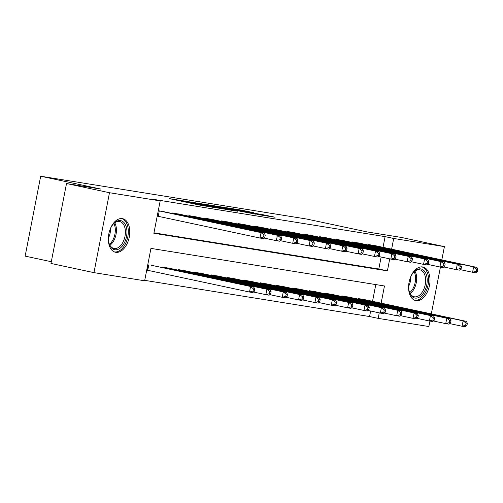 <?xml version="1.0" encoding="UTF-8"?>
<svg xmlns="http://www.w3.org/2000/svg" width="503" height="503" viewBox="0 0 503 503"><rect width="100%" height="100%" fill="white"/><g stroke="black" fill="none" stroke-linecap="round" stroke-linejoin="round"><path stroke-width="0.75" d="M184.45 201.024L169.127 198.584L199.502 205.073L216.416 207.871L184.255 201.338L181.577 200.684L184.45 201.024M416.025 300.637A17.165 10.324 -77.9 0 1 415.711 300.574A17.165 10.324 -77.9 0 1 409.146 281.887A17.165 10.324 -77.9 0 1 422.57 266.942A17.165 10.324 -77.9 0 1 422.885 267.005A17.165 10.324 -77.9 0 1 429.449 285.691A17.165 10.324 -77.9 0 1 416.025 300.637M115.778 252.311A17.165 10.324 -77.9 0 1 115.47 252.255A17.165 10.324 -77.9 0 1 108.9 233.568A17.165 10.324 -77.9 0 1 122.33 218.623A17.165 10.324 -77.9 0 1 122.638 218.679A17.165 10.324 -77.9 0 1 129.208 237.366A17.165 10.324 -77.9 0 1 115.778 252.311M253.625 212.719L241.729 210.179L226.143 207.689L260.321 214.951L275.072 217.233L261.805 214.467L254.889 213.373L263.069 215.221L259.9 214.731L231.726 208.745L253.625 212.719M381.129 303.164L384.468 285.981L150.944 248.394L144.65 280.787L93.954 272.632L50.973 263.453L66.509 183.545L100.852 189.071L40.68 176.226L306.912 219.075L367.077 231.921L401.419 237.447L444.4 246.627L441.816 259.894M66.509 183.545L109.484 192.724L160.18 200.886L153.88 233.279L387.404 270.859L389.737 258.869M383.028 247.338L385.109 236.63L151.585 199.05L160.18 200.886M385.109 236.63L393.704 238.466L444.4 246.627M204.759 204.319L187.041 201.47L217.415 207.953L235.97 211.015L204.759 204.319L204.671 204.778M206.607 204.526L224.728 207.532L255.939 214.228L230.758 209.367L226.023 208.619L237.888 211.279L206.595 204.589M153.968 232.839L378.809 269.023L381.142 257.033M163.959 211.738L158.269 210.7L157.219 216.101M172.378 213.536L172.485 212.989L180.313 214.372M188.732 216.171L188.839 215.624L196.667 217M205.086 218.799L205.193 218.258L213.021 219.635M221.439 221.433L221.546 220.886L229.368 222.263M237.793 224.061L237.9 223.521L245.722 224.898M254.147 226.696L254.248 226.149L262.076 227.532M270.495 229.33L270.601 228.783L278.429 230.16M286.848 231.958L286.955 231.418L294.783 232.795M303.202 234.593L303.309 234.046L311.137 235.423M319.556 237.221L319.663 236.68L327.491 238.057M335.91 239.856L336.017 239.309L343.845 240.692M352.263 242.49L352.37 241.943L360.198 243.32M368.617 245.118L368.724 244.577L376.552 245.954M144.732 280.353L369.573 316.538L370.648 311.024M372.534 301.328L375.785 284.585M153.465 265.729L253.826 287.163L151.359 265.27M161.884 267.527L161.991 266.98L169.819 268.363M178.238 270.155L178.345 269.614L186.173 270.991M194.592 272.789L194.699 272.242L202.52 273.626M210.946 275.424L211.053 274.877L218.874 276.254M227.299 278.052L227.4 277.511L235.228 278.888M243.647 280.687L243.754 280.14L251.582 281.517M260.001 283.315L260.108 282.774L267.936 284.151M276.354 285.949L276.461 285.402L284.289 286.785M292.708 288.584L292.815 288.037L300.643 289.414M309.062 291.212L309.169 290.671L316.997 292.048M325.416 293.846L325.523 293.299L333.351 294.676M341.77 296.474L341.877 295.934L349.704 297.311M358.123 299.109L358.23 298.562L366.058 299.945M40.68 176.226L25.15 256.128L51.312 261.717M93.954 272.632L109.484 192.724M440.421 267.08L431.323 313.885M429.927 321.071L428.864 326.535L378.168 318.374L379.243 312.86M369.573 316.538L378.168 318.374M391.623 249.174L393.704 238.466M378.809 269.023L387.404 270.859M190.411 202.049L222.684 208.707L190.411 202.049M220.949 207.205L211.845 205.551L224.093 208.167L228.834 208.915L220.949 207.205M254.342 291.262L252.776 292.557L249.507 292.036L250.557 286.635L253.455 288.892L253.034 291.048L254.342 291.262L254.763 289.099L253.455 288.892M146.725 270.092L249.507 292.036L253.034 291.048M253.826 287.163L254.763 289.099M264.836 237.271L265.257 235.108L263.949 234.901L263.528 237.058L264.836 237.271L263.27 238.573L260.001 238.045L261.051 232.644L158.546 210.757M263.949 234.901L261.051 232.644L264.32 233.172L161.853 211.279M263.528 237.058L260.001 238.045L157.496 216.158M265.257 235.108L264.32 233.172M270.696 293.89L271.117 291.734L269.809 291.52L269.388 293.683L270.696 293.89L269.13 295.192L265.861 294.664L266.911 289.269L270.18 289.791L167.713 267.904M253.437 292.01L265.861 294.664L269.388 293.683M164.116 267.326L266.911 289.269L269.809 291.52M270.18 289.791L271.117 291.734M287.05 296.525L287.471 294.362L286.163 294.154L285.742 296.311L287.05 296.525L285.484 297.826L282.214 297.298L283.258 291.897L286.534 292.425L184.067 270.532M269.79 294.645L282.214 297.298L285.742 296.311M180.47 269.954L283.258 291.897L286.163 294.154M286.534 292.425L287.471 294.362M303.403 299.153L303.825 296.996L302.517 296.783L302.096 298.945L303.403 299.153L301.838 300.454L298.562 299.926L299.612 294.532L302.888 295.054L200.42 273.167M286.144 297.279L298.562 299.926L302.096 298.945M196.824 272.588L299.612 294.532L302.517 296.783M302.888 295.054L303.825 296.996M281.19 239.9L281.611 237.743L280.303 237.529L279.882 239.692L281.19 239.9L279.624 241.201L276.354 240.673L277.404 235.278L174.61 213.335M280.303 237.529L277.404 235.278L280.674 235.8L178.207 213.913M279.882 239.692L276.354 240.673L263.93 238.02M281.611 237.743L280.674 235.8M297.543 242.534L297.965 240.371L296.657 240.164L296.236 242.32L297.543 242.534L295.978 243.836L292.708 243.307L293.758 237.906L190.964 215.963M296.657 240.164L293.758 237.906L297.028 238.435L194.56 216.541M296.236 242.32L292.708 243.307L280.284 240.654M297.965 240.371L297.028 238.435M313.897 245.168L314.318 243.006L313.011 242.798L312.589 244.955L313.897 245.168L312.332 246.464L309.062 245.942L310.106 240.541L207.318 218.598M313.011 242.798L310.106 240.541L313.382 241.069L210.914 219.176M312.589 244.955L309.062 245.942L296.638 243.289M314.318 243.006L313.382 241.069M319.757 301.787L320.178 299.625L318.871 299.417L318.449 301.574L319.757 301.787L318.192 303.089L314.916 302.561L315.966 297.16L319.235 297.688L216.768 275.795M302.498 299.907L314.916 302.561L318.449 301.574M213.178 275.216L315.966 297.16L318.871 299.417M319.235 297.688L320.178 299.625M330.251 247.797L330.672 245.64L329.364 245.426L328.943 247.589L330.251 247.797L328.685 249.098L325.41 248.57L326.46 243.175L223.672 221.232M329.364 245.426L326.46 243.175L329.735 243.697L227.268 221.81M328.943 247.589L325.41 248.57L312.992 245.917M330.672 245.64L329.735 243.697M109.553 230.978A14.857 8.935 -77.9 0 1 111.446 226.652A14.857 8.935 -77.9 0 1 113.137 224.212A14.857 8.935 -77.9 0 1 125.203 224.294A14.857 8.935 -77.9 0 1 123.908 243.691A14.857 8.935 -77.9 0 1 109.057 243.326A14.857 8.935 -77.9 0 1 108.547 235.687M108.944 242.918A13.757 8.274 102.1 0 0 113.948 248.438A13.757 8.274 102.1 0 0 122.587 242.88A13.757 8.274 102.1 0 0 119.689 221.54A13.757 8.274 102.1 0 0 112.873 224.539M114.332 251.896A17.058 10.261 102.1 0 0 124.832 244.955A17.058 10.261 102.1 0 0 121.449 218.541M108.409 237.875A9.796 5.891 102.1 0 0 110.32 228.922M409.8 279.303A14.857 8.935 -77.9 0 1 413.378 272.532A14.857 8.935 -77.9 0 1 420.753 268.916A14.857 8.935 -77.9 0 1 426.751 284.918A14.857 8.935 -77.9 0 1 415.088 298.072A14.857 8.935 -77.9 0 1 409.297 291.646A14.857 8.935 -77.9 0 1 408.794 284.006M409.19 291.243A13.757 8.274 102.1 0 0 414.189 296.764A13.757 8.274 102.1 0 0 414.441 296.808A13.757 8.274 102.1 0 0 425.198 284.836A13.757 8.274 102.1 0 0 419.936 269.86A13.757 8.274 102.1 0 0 419.684 269.815A13.757 8.274 102.1 0 0 413.114 272.859M408.65 286.194A9.796 5.891 102.1 0 0 410.561 277.247M414.573 300.216A17.058 10.261 102.1 0 0 414.667 300.234A17.058 10.261 102.1 0 0 427.971 285.559A17.058 10.261 102.1 0 0 421.696 266.867M336.111 304.422L336.532 302.259L335.224 302.051L334.803 304.208L336.111 304.422L334.539 305.717L331.27 305.195L332.32 299.794L335.589 300.322L233.122 278.429M318.845 302.542L331.27 305.195L334.803 304.208M229.531 277.851L332.32 299.794L335.224 302.051M335.589 300.322L336.532 302.259M352.465 307.05L352.886 304.893L351.572 304.68L351.157 306.843L352.465 307.05L350.893 308.352L347.623 307.823L348.673 302.429L351.943 302.951L249.475 281.064M335.199 305.17L347.623 307.823L351.157 306.843M245.885 280.485L348.673 302.429L351.572 304.68M351.943 302.951L352.886 304.893M368.818 309.685L369.233 307.522L367.926 307.314L367.511 309.471L368.818 309.685L367.247 310.986L363.977 310.458L365.027 305.057L368.297 305.585L265.829 283.692M351.553 307.805L363.977 310.458L367.511 309.471M262.239 283.114L365.027 305.057L367.926 307.314M368.297 305.585L369.233 307.522M385.172 312.313L385.587 310.156L384.279 309.942L383.864 312.105L385.172 312.313L383.6 313.614L380.331 313.086L381.381 307.691L384.65 308.213L282.183 286.326M367.907 310.439L380.331 313.086L383.864 312.105M278.593 285.748L381.381 307.691L384.279 309.942M384.65 308.213L385.587 310.156M401.52 314.947L401.941 312.784L400.633 312.577L400.212 314.733L401.52 314.947L399.954 316.249L396.685 315.721L397.735 310.32L401.004 310.848L298.537 288.955M384.261 313.067L396.685 315.721L400.212 314.733M294.947 288.376L397.735 310.32L400.633 312.577M401.004 310.848L401.941 312.784M346.605 250.431L347.026 248.268L345.718 248.061L345.297 250.217L346.605 250.431L345.039 251.733L341.763 251.204L342.813 245.804L240.025 223.86M345.718 248.061L342.813 245.804L346.083 246.332L243.615 224.439M345.297 250.217L341.763 251.204L329.346 248.551M347.026 248.268L346.083 246.332M362.959 253.059L363.38 250.903L362.072 250.689L361.651 252.852L362.959 253.059L361.387 254.361L358.117 253.833L359.167 248.438L256.379 226.495M362.072 250.689L359.167 248.438L362.437 248.96L259.969 227.073M361.651 252.852L358.117 253.833L345.699 251.179M363.38 250.903L362.437 248.96M379.312 255.694L379.734 253.531L378.419 253.323L378.005 255.48L379.312 255.694L377.74 256.995L374.471 256.467L375.521 251.066L272.733 229.123M378.419 253.323L375.521 251.066L378.79 251.594L276.323 229.701M378.005 255.48L374.471 256.467L362.047 253.814M379.734 253.531L378.79 251.594M395.666 258.328L396.081 256.165L394.773 255.958L394.358 258.114L395.666 258.328L394.094 259.623L390.825 259.102L391.875 253.701L289.087 231.757M394.773 255.958L391.875 253.701L395.144 254.229L292.677 232.336M394.358 258.114L390.825 259.102L378.401 256.448M396.081 256.165L395.144 254.229M412.02 260.956L412.435 258.8L411.127 258.586L410.712 260.749L412.02 260.956L410.448 262.258L407.179 261.73L408.229 256.335L305.44 234.392M411.127 258.586L408.229 256.335L411.498 256.857L309.031 234.97M410.712 260.749L407.179 261.73L394.754 259.076M412.435 258.8L411.498 256.857M417.874 317.582L418.295 315.419L416.987 315.211L416.566 317.368L417.874 317.582L416.308 318.877L413.038 318.355L414.088 312.954L417.358 313.482L314.891 291.589M400.614 315.702L413.038 318.355L416.566 317.368M311.294 291.011L414.088 312.954L416.987 315.211M417.358 313.482L418.295 315.419M428.374 263.591L428.789 261.428L427.481 261.22L427.06 263.377L428.374 263.591L426.802 264.892L423.532 264.364L424.582 258.963L321.794 237.02M427.481 261.22L424.582 258.963L427.852 259.491L325.384 237.598M427.06 263.377L423.532 264.364L411.108 261.711M428.789 261.428L427.852 259.491M434.227 320.21L434.649 318.053L433.341 317.839L432.92 320.002L434.227 320.21L432.662 321.511L429.392 320.983L430.442 315.588L433.712 316.11L331.244 294.224M416.968 318.33L429.392 320.983L432.92 320.002M327.648 293.645L430.442 315.588L433.341 317.839M433.712 316.11L434.649 318.053M444.721 266.219L445.142 264.062L443.835 263.849L443.413 266.012L444.721 266.219L443.156 267.521L439.886 266.992L440.936 261.598L338.142 239.654M443.835 263.849L440.936 261.598L444.206 262.12L341.738 240.233M443.413 266.012L439.886 266.992L427.462 264.339M445.142 264.062L444.206 262.12M450.581 322.844L451.002 320.681L449.695 320.474L449.273 322.63L450.581 322.844L449.016 324.146L445.746 323.618L446.79 318.217L450.066 318.745L347.598 296.852M433.322 320.964L445.746 323.618L449.273 322.63M344.002 296.273L446.79 318.217L449.695 320.474M450.066 318.745L451.002 320.681M461.075 268.854L461.496 266.691L460.188 266.483L459.767 268.64L461.075 268.854L459.509 270.155L456.24 269.627L457.29 264.226L354.496 242.283M460.188 266.483L457.29 264.226L460.559 264.754L358.092 242.861M459.767 268.64L456.24 269.627L443.816 266.974M461.496 266.691L460.559 264.754M466.935 325.472L467.356 323.316L466.048 323.102L465.627 325.265L466.935 325.472L465.369 326.774L462.094 326.246L463.144 320.851L466.419 321.373L363.952 299.486M449.676 323.599L462.094 326.246L465.627 325.265M360.355 298.908L463.144 320.851L466.048 323.102M466.419 321.373L467.356 323.316M477.429 271.482L477.85 269.325L476.542 269.118L476.121 271.274L477.429 271.482L475.863 272.783L472.594 272.261L473.644 266.86L370.849 244.917M476.542 269.118L473.644 266.86L476.913 267.389L374.446 245.495M476.121 271.274L472.594 272.261L460.17 269.608M477.85 269.325L476.913 267.389M184.167 201.797L184.255 201.338M186.695 202.338L186.783 201.879M196.164 204.363L196.296 203.696M199.861 205.149L199.949 204.69M202.401 205.626L202.476 205.23M201.716 204.149L201.791 203.753M221.685 207.362L221.76 206.966M224.64 207.991L224.728 207.532M261.73 214.869L261.805 214.467M264.66 215.649L264.779 215.039M241.647 210.575L241.729 210.179M244.609 211.203L244.697 210.751M147.002 270.149L148.052 264.748M147.737 270.3L148.787 264.899M159.281 210.914L158.231 216.309M164.274 268.036L164.406 267.382M165.009 268.193L165.141 267.533M180.627 270.671L180.753 270.01M181.363 270.828L181.495 270.168M196.981 273.299L197.107 272.645M197.717 273.456L197.842 272.796M175.635 213.542L175.503 214.203M174.899 213.391L174.767 214.045M191.989 216.177L191.857 216.837M191.253 216.026L191.121 216.68M208.343 218.805L208.211 219.465M207.601 218.654L207.475 219.308M213.335 275.933L213.461 275.279M214.071 276.09L214.196 275.43M224.69 221.439L224.564 222.1M223.954 221.289L223.829 221.942M114.734 222.829A13.757 8.274 -77.9 0 1 113.628 240.968A13.757 8.274 -77.9 0 1 109.95 245.238M109.472 244.313A13.304 8.004 102.1 0 0 112.59 240.528A13.304 8.004 102.1 0 0 113.923 223.477M414.975 271.155A13.757 8.274 -77.9 0 1 410.19 293.557M409.719 292.639A13.304 8.004 102.1 0 0 414.17 271.802M229.689 278.568L229.814 277.908M230.424 278.719L230.55 278.058M246.042 281.196L246.168 280.542M246.778 281.353L246.904 280.693M262.396 283.83L262.522 283.17M263.132 283.988L263.258 283.327M278.75 286.459L278.876 285.805M279.486 286.616L279.611 285.956M295.098 289.093L295.23 288.439M295.833 289.25L295.965 288.59M241.044 224.074L240.918 224.734M240.308 223.917L240.183 224.577M257.398 226.702L257.272 227.362M256.662 226.551L256.536 227.205M273.751 229.337L273.626 229.997M273.016 229.186L272.89 229.84M290.105 231.965L289.98 232.625M289.37 231.814L289.244 232.468M306.459 234.599L306.333 235.259M305.723 234.448L305.598 235.102M311.451 291.727L311.583 291.067M312.187 291.878L312.319 291.218M322.813 237.234L322.681 237.894M322.077 237.076L321.951 237.737M327.805 294.356L327.937 293.702M328.541 294.513L328.673 293.853M339.167 239.862L339.035 240.522M338.431 239.711L338.299 240.365M344.159 296.99L344.285 296.33M344.895 297.147L345.027 296.487M355.52 242.496L355.388 243.156M354.785 242.345L354.653 242.999M360.513 299.618L360.638 298.964M361.248 299.775L361.38 299.115M371.874 245.124L371.742 245.785M371.139 244.974L371.007 245.627M181.476 201.225L181.577 200.684M197.163 204.576L197.27 204.036"/></g></svg>
